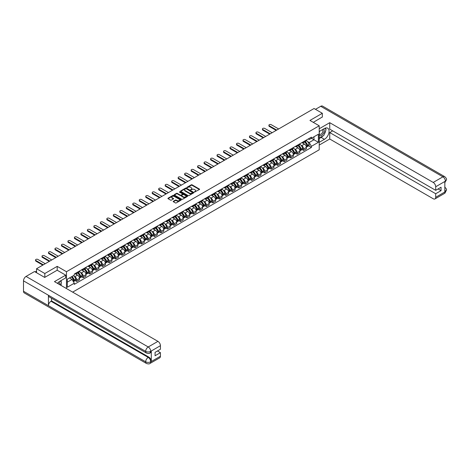<?xml version="1.0" encoding="UTF-8"?>
<svg xmlns="http://www.w3.org/2000/svg" width="470" height="470" viewBox="0 0 470 470"><rect width="100%" height="100%" fill="white"/><g stroke="black" fill="none" stroke-linecap="round" stroke-linejoin="round"><path stroke-width="0.7" d="M194.515 192.042L199.421 189.539A0.576 0.335 0 0 0 199.421 189.069L192.083 184.828A0.576 0.335 0 0 0 191.267 184.828L186.931 187.33L186.931 187.659L188.065 187.336A1.845 1.063 0 0 1 190.673 187.336L191.284 187.689A1.845 1.063 0 0 1 191.825 188.441A1.845 1.063 0 0 1 191.284 189.199L190.726 189.851L191.854 189.528A1.845 1.063 0 0 1 194.468 189.528L195.079 189.88A1.845 1.063 0 0 1 195.62 190.632A1.845 1.063 0 0 1 195.079 191.384L194.515 191.713M173.359 201.266A0.576 0.335 0 0 0 173.359 201.736L175.416 202.928A0.576 0.335 0 0 0 176.232 202.928L181.044 200.15A0.576 0.335 0 0 0 181.044 199.674L173.706 195.438A0.576 0.335 0 0 0 172.889 195.438L168.078 198.217A0.576 0.335 0 0 0 168.078 198.687L170.563 200.126A0.576 0.335 0 0 0 171.38 200.126L173.442 198.933A0.576 0.335 0 0 0 173.442 198.463L172.208 197.753A1.545 0.893 0 0 1 171.756 197.118A1.545 0.893 0 0 1 172.707 196.296A1.545 0.893 0 0 1 174.388 196.489L179.223 199.28A1.545 0.893 0 0 1 179.675 199.909A1.545 0.893 0 0 1 178.723 200.737A1.545 0.893 0 0 1 177.037 200.543L176.232 200.079A0.576 0.335 0 0 0 175.416 200.079L173.359 201.266L173.359 201.736L175.416 200.555L175.416 200.079M66.47 271.713L57.205 266.361L44.82 273.511L36.548 268.734L314.066 108.517L322.332 113.288L309.953 120.438L319.218 125.79L66.47 271.713L66.47 288.557M188.106 195.602A0.576 0.335 0 0 0 188.917 195.602L193.734 192.823A0.576 0.335 0 0 0 193.734 192.353L186.39 188.112A0.576 0.335 0 0 0 185.574 188.112L180.762 190.891A0.576 0.335 0 0 0 180.762 191.361L188.106 195.602M179.517 192.124L187.383 196.489L182.577 199.262A0.576 0.335 0 0 1 181.761 199.262L174.417 195.026L176.479 193.846L176.479 193.364L174.417 194.557A0.576 0.335 0 0 0 174.417 195.026L174.417 194.557M176.479 193.846A0.576 0.335 0 0 1 177.296 193.846L177.296 193.364A0.576 0.335 0 0 0 176.479 193.364M177.296 193.364L180.274 195.085A0.576 0.335 0 0 0 181.085 195.085L182.454 194.292A0.576 0.335 0 0 0 182.454 193.822L179.352 192.036L179.922 191.707L187.389 196.013A0.576 0.335 0 0 1 187.389 196.483L187.389 196.013M72.662 292.129L319.218 149.783L319.218 125.79M44.82 273.511L44.82 277.353M36.548 268.734L36.548 272.718M322.332 117.13L322.332 113.288M303.632 141.623A2.702 1.563 60 0 1 303.074 142.839L305.817 141.253A2.702 1.563 -120 0 0 306.375 140.042M301.029 145.283L301.722 145.682A2.702 1.563 60 0 1 303.632 148.99L306.375 147.41A2.702 1.563 -120 0 0 304.466 144.096L302.504 142.962M306.375 147.41L306.375 148.873L303.632 150.453L302.145 149.595M303.074 142.839A2.702 1.563 60 0 1 301.746 142.715M303.632 148.99L303.632 150.453M297.152 145.365A2.702 1.563 60 0 1 296.594 146.581L299.331 144.995A2.702 1.563 -120 0 0 299.895 143.785M295.665 153.338L297.152 154.195L299.895 152.615L299.895 151.152A2.702 1.563 -120 0 0 297.98 147.839L296.018 146.705M296.594 146.581A2.702 1.563 60 0 1 295.26 146.458M294.549 149.025L295.242 149.425A2.702 1.563 60 0 1 297.152 152.732L297.152 154.195M290.666 149.108A2.702 1.563 60 0 1 290.108 150.324L292.851 148.743A2.702 1.563 -120 0 0 293.409 147.527M289.179 157.08L290.666 157.938L293.409 156.357L293.409 154.894A2.702 1.563 -120 0 0 291.5 151.581L289.538 150.447M290.108 150.324A2.702 1.563 60 0 1 288.78 150.2M288.063 152.768L288.756 153.167A2.702 1.563 60 0 1 290.666 156.475L290.666 157.938M284.186 152.856A2.702 1.563 60 0 1 283.627 154.066L286.371 152.486A2.702 1.563 -120 0 0 286.929 151.27M282.699 160.822L284.186 161.68L286.929 160.1L286.929 158.637A2.702 1.563 -120 0 0 285.014 155.323L283.052 154.189M283.627 154.066A2.702 1.563 60 0 1 282.294 153.943M281.583 156.51L282.276 156.91A2.702 1.563 60 0 1 284.186 160.217L284.186 161.68M277.705 156.598A2.702 1.563 60 0 1 277.141 157.808L279.885 156.228A2.702 1.563 -120 0 0 280.443 155.012M276.213 164.565L277.705 165.428L280.443 163.842L280.443 162.379A2.702 1.563 -120 0 0 278.534 159.066L276.572 157.932M277.141 157.808A2.702 1.563 60 0 1 275.814 157.685M275.097 160.252L275.79 160.652A2.702 1.563 60 0 1 277.705 163.959L277.705 165.428M271.219 160.341A2.702 1.563 60 0 1 270.661 161.551L273.405 159.97A2.702 1.563 -120 0 0 273.963 158.754M269.733 168.307L271.219 169.171L273.963 167.584L273.963 166.121A2.702 1.563 -120 0 0 272.054 162.808L270.086 161.674M270.661 161.551A2.702 1.563 60 0 1 269.328 161.433M268.617 163.995L269.31 164.394A2.702 1.563 60 0 1 271.219 167.702L271.219 169.171M264.739 164.083A2.702 1.563 60 0 1 264.175 165.293L266.919 163.713A2.702 1.563 -120 0 0 267.477 162.497M263.247 172.055L264.739 172.913L267.477 171.327L267.477 169.864A2.702 1.563 -120 0 0 265.568 166.55L263.605 165.422M264.175 165.293A2.702 1.563 60 0 1 262.847 165.176M262.137 167.737L262.824 168.137A2.702 1.563 60 0 1 264.739 171.45L264.739 172.913M258.253 167.825A2.702 1.563 60 0 1 257.695 169.036L260.439 167.455A2.702 1.563 -120 0 0 260.997 166.239M256.767 175.798L258.253 176.655L260.997 175.069L260.997 173.606A2.702 1.563 -120 0 0 259.088 170.299L257.119 169.165M257.695 169.036A2.702 1.563 60 0 1 256.362 168.918M255.651 171.48L256.344 171.879A2.702 1.563 60 0 1 258.253 175.192L258.253 176.655M251.773 171.568A2.702 1.563 60 0 1 251.209 172.784L253.953 171.197A2.702 1.563 -120 0 0 254.517 169.981M250.287 179.54L251.773 180.398L254.517 178.812L254.517 177.349A2.702 1.563 -120 0 0 252.601 174.041L250.639 172.907M251.209 172.784A2.702 1.563 60 0 1 249.881 172.66M249.171 175.222L249.858 175.621A2.702 1.563 60 0 1 251.773 178.935L251.773 180.398M245.287 175.31A2.702 1.563 60 0 1 244.729 176.526L247.473 174.94A2.702 1.563 -120 0 0 248.031 173.73M243.801 183.282L245.287 184.14L248.031 182.554L248.031 181.091A2.702 1.563 -120 0 0 246.121 177.783L244.159 176.65M244.729 176.526A2.702 1.563 60 0 1 243.395 176.403M242.684 178.964L243.378 179.364A2.702 1.563 60 0 1 245.287 182.677L245.287 184.14M238.807 179.052A2.702 1.563 60 0 1 238.243 180.268L240.987 178.682A2.702 1.563 -120 0 0 241.551 177.472M237.321 187.025L238.807 187.883L241.551 186.296L241.551 184.833A2.702 1.563 -120 0 0 239.635 181.526L237.673 180.392M238.243 180.268A2.702 1.563 60 0 1 236.915 180.145M236.204 182.707L236.892 183.106A2.702 1.563 60 0 1 238.807 186.42L238.807 187.883M232.321 182.795A2.702 1.563 60 0 1 231.763 184.011L234.507 182.425A2.702 1.563 -120 0 0 235.065 181.214M230.835 190.767L232.321 191.625L235.065 190.045L235.065 188.576A2.702 1.563 -120 0 0 233.155 185.268L231.193 184.134M231.763 184.011A2.702 1.563 60 0 1 230.429 183.888M229.718 186.449L230.412 186.849A2.702 1.563 60 0 1 232.321 190.162L232.321 191.625M225.841 186.537A2.702 1.563 60 0 1 225.283 187.753L228.02 186.167A2.702 1.563 -120 0 0 228.584 184.957M224.355 194.51L225.841 195.367L228.584 193.787L228.584 192.318A2.702 1.563 -120 0 0 226.669 189.011L224.707 187.877M225.283 187.753A2.702 1.563 60 0 1 223.949 187.63M223.238 190.191L223.926 190.591A2.702 1.563 60 0 1 225.841 193.904L225.841 195.367M219.355 190.28A2.702 1.563 60 0 1 218.797 191.496L221.54 189.909A2.702 1.563 -120 0 0 222.099 188.699M217.868 198.252L219.355 199.11L222.099 197.529L222.099 196.066A2.702 1.563 -120 0 0 220.189 192.753L218.227 191.619M218.797 191.496A2.702 1.563 60 0 1 217.469 191.372M216.752 193.94L217.446 194.339A2.702 1.563 60 0 1 219.355 197.647L219.355 199.11M212.875 194.022A2.702 1.563 60 0 1 212.317 195.238L215.054 193.652A2.702 1.563 -120 0 0 215.618 192.442M211.388 201.994L212.875 202.852L215.618 201.272L215.618 199.809A2.702 1.563 -120 0 0 213.703 196.495L211.741 195.361M212.317 195.238A2.702 1.563 60 0 1 210.983 195.115M210.272 197.682L210.965 198.082A2.702 1.563 60 0 1 212.875 201.389L212.875 202.852M206.389 197.77A2.702 1.563 60 0 1 205.831 198.98L208.574 197.4A2.702 1.563 -120 0 0 209.132 196.184M204.902 205.737L206.389 206.594L209.132 205.014L209.132 203.551A2.702 1.563 -120 0 0 207.223 200.238L205.261 199.104M205.831 198.98A2.702 1.563 60 0 1 204.503 198.857M203.786 201.424L204.479 201.824A2.702 1.563 60 0 1 206.389 205.132L206.389 206.594M199.909 201.513A2.702 1.563 60 0 1 199.351 202.723L202.094 201.142A2.702 1.563 -120 0 0 202.652 199.926M198.422 209.479L199.909 210.337L202.652 208.756L202.652 207.293A2.702 1.563 -120 0 0 200.737 203.98L198.775 202.846M199.351 202.723A2.702 1.563 60 0 1 198.017 202.599M197.306 205.167L197.999 205.566A2.702 1.563 60 0 1 199.909 208.874L199.909 210.337M193.423 205.255A2.702 1.563 60 0 1 192.864 206.465L195.608 204.885A2.702 1.563 -120 0 0 196.166 203.669M191.936 213.221L193.423 214.085L196.166 212.499L196.166 211.036A2.702 1.563 -120 0 0 194.257 207.722L192.295 206.589M192.864 206.465A2.702 1.563 60 0 1 191.537 206.342M190.82 208.909L191.513 209.309A2.702 1.563 60 0 1 193.423 212.616L193.423 214.085M186.942 208.997A2.702 1.563 60 0 1 186.384 210.208L189.128 208.627A2.702 1.563 -120 0 0 189.686 207.411M185.456 216.964L186.942 217.827L189.686 216.241L189.686 214.778A2.702 1.563 -120 0 0 187.777 211.465L185.809 210.331M186.384 210.208A2.702 1.563 60 0 1 185.051 210.09M184.34 212.651L185.033 213.051A2.702 1.563 60 0 1 186.942 216.364L186.942 217.827M180.462 212.74A2.702 1.563 60 0 1 179.898 213.95L182.642 212.37A2.702 1.563 -120 0 0 183.2 211.153M178.97 220.712L180.462 221.57L183.2 219.984L183.2 218.521A2.702 1.563 -120 0 0 181.291 215.207L179.329 214.079M179.898 213.95A2.702 1.563 60 0 1 178.571 213.832M177.854 216.394L178.547 216.793A2.702 1.563 60 0 1 180.462 220.107L180.462 221.57M173.976 216.482A2.702 1.563 60 0 1 173.418 217.692L176.162 216.112A2.702 1.563 -120 0 0 176.72 214.896M172.49 224.454L173.976 225.312L176.72 223.726L176.72 222.263A2.702 1.563 -120 0 0 174.811 218.955L172.843 217.822M173.418 217.692A2.702 1.563 60 0 1 172.085 217.575M171.374 220.136L172.067 220.536A2.702 1.563 60 0 1 173.976 223.849L173.976 225.312M167.496 220.224A2.702 1.563 60 0 1 166.932 221.441L169.676 219.854A2.702 1.563 -120 0 0 170.234 218.638M166.004 228.197L167.496 229.055L170.234 227.468L170.234 226.005A2.702 1.563 -120 0 0 168.325 222.698L166.362 221.564M166.932 221.441A2.702 1.563 60 0 1 165.605 221.317M164.894 223.879L165.581 224.278A2.702 1.563 60 0 1 167.496 227.592L167.496 229.055M161.01 223.967A2.702 1.563 60 0 1 160.452 225.183L163.196 223.597A2.702 1.563 -120 0 0 163.754 222.386M159.524 231.939L161.01 232.797L163.754 231.211L163.754 229.748A2.702 1.563 -120 0 0 161.845 226.44L159.876 225.306M160.452 225.183A2.702 1.563 60 0 1 159.118 225.059M158.408 227.621L159.101 228.02A2.702 1.563 60 0 1 161.01 231.334L161.01 232.797M154.53 227.709A2.702 1.563 60 0 1 153.966 228.925L156.71 227.339A2.702 1.563 -120 0 0 157.274 226.129M153.044 235.682L154.53 236.539L157.274 234.953L157.274 233.49A2.702 1.563 -120 0 0 155.358 230.183L153.396 229.049M153.966 228.925A2.702 1.563 60 0 1 152.638 228.802M151.928 231.363L152.615 231.763A2.702 1.563 60 0 1 154.53 235.076L154.53 236.539M148.044 231.452A2.702 1.563 60 0 1 147.486 232.668L150.23 231.081A2.702 1.563 -120 0 0 150.788 229.871M146.558 239.424L148.044 240.282L150.788 238.701L150.788 237.233A2.702 1.563 -120 0 0 148.878 233.925L146.916 232.791M147.486 232.668A2.702 1.563 60 0 1 146.152 232.544M145.442 235.106L146.135 235.505A2.702 1.563 60 0 1 148.044 238.819L148.044 240.282M141.564 235.194A2.702 1.563 60 0 1 141 236.41L143.744 234.824A2.702 1.563 -120 0 0 144.308 233.613M140.078 243.166L141.564 244.024L144.308 242.444L144.308 240.981A2.702 1.563 -120 0 0 142.392 237.667L140.43 236.533M141 236.41A2.702 1.563 60 0 1 139.672 236.287M138.961 238.854L139.649 239.248A2.702 1.563 60 0 1 141.564 242.561L141.564 244.024M135.078 238.936A2.702 1.563 60 0 1 134.52 240.152L137.263 238.566A2.702 1.563 -120 0 0 137.822 237.356M133.592 246.909L135.078 247.766L137.822 246.186L137.822 244.723A2.702 1.563 -120 0 0 135.912 241.41L133.95 240.276M134.52 240.152A2.702 1.563 60 0 1 133.186 240.029M132.475 242.596L133.169 242.996A2.702 1.563 60 0 1 135.078 246.304L135.078 247.766M128.598 242.679A2.702 1.563 60 0 1 128.04 243.895L130.778 242.309A2.702 1.563 -120 0 0 131.341 241.098M127.112 250.651L128.598 251.509L131.341 249.928L131.341 248.466A2.702 1.563 -120 0 0 129.426 245.152L127.464 244.018M128.04 243.895A2.702 1.563 60 0 1 126.706 243.771M125.995 246.339L126.683 246.738A2.702 1.563 60 0 1 128.598 250.046L128.598 251.509M122.112 246.427A2.702 1.563 60 0 1 121.554 247.637L124.297 246.057A2.702 1.563 -120 0 0 124.856 244.841M120.626 254.393L122.112 255.251L124.856 253.671L124.856 252.208A2.702 1.563 -120 0 0 122.946 248.894L120.984 247.761M121.554 247.637A2.702 1.563 60 0 1 120.226 247.514M119.509 250.081L120.203 250.481A2.702 1.563 60 0 1 122.112 253.788L122.112 255.251M115.632 250.169A2.702 1.563 60 0 1 115.074 251.38L117.811 249.799A2.702 1.563 -120 0 0 118.375 248.583M114.145 258.136L115.632 258.993L118.375 257.413L118.375 255.95A2.702 1.563 -120 0 0 116.46 252.637L114.498 251.503M115.074 251.38A2.702 1.563 60 0 1 113.74 251.256M113.029 253.824L113.722 254.223A2.702 1.563 60 0 1 115.632 257.531L115.632 258.993M109.146 253.912A2.702 1.563 60 0 1 108.588 255.122L111.331 253.542A2.702 1.563 -120 0 0 111.889 252.325M107.659 261.878L109.146 262.742L111.889 261.156L111.889 259.693A2.702 1.563 -120 0 0 109.98 256.379L108.018 255.245M108.588 255.122A2.702 1.563 60 0 1 107.26 255.004M106.543 257.566L107.236 257.965A2.702 1.563 60 0 1 109.146 261.273L109.146 262.742M102.666 257.654A2.702 1.563 60 0 1 102.108 258.864L104.851 257.284A2.702 1.563 -120 0 0 105.409 256.068M101.179 265.62L102.666 266.484L105.409 264.898L105.409 263.435A2.702 1.563 -120 0 0 103.494 260.122L101.532 258.993M102.108 258.864A2.702 1.563 60 0 1 100.774 258.747M100.063 261.308L100.756 261.708A2.702 1.563 60 0 1 102.666 265.021L102.666 266.484M96.186 261.396A2.702 1.563 60 0 1 95.621 262.607L98.365 261.026A2.702 1.563 -120 0 0 98.923 259.81M94.693 269.369L96.186 270.226L98.923 268.64L98.923 267.177A2.702 1.563 -120 0 0 97.014 263.87L95.052 262.736M95.621 262.607A2.702 1.563 60 0 1 94.294 262.489M93.577 265.051L94.27 265.45A2.702 1.563 60 0 1 96.186 268.764L96.186 270.226M89.7 265.139A2.702 1.563 60 0 1 89.141 266.355L91.885 264.769A2.702 1.563 -120 0 0 92.443 263.553M88.213 273.111L89.7 273.969L92.443 272.383L92.443 270.92A2.702 1.563 -120 0 0 90.534 267.612L88.566 266.478M89.141 266.355A2.702 1.563 60 0 1 87.808 266.232M87.097 268.793L87.79 269.192A2.702 1.563 60 0 1 89.7 272.506L89.7 273.969M83.219 268.881A2.702 1.563 60 0 1 82.655 270.097L85.399 268.511A2.702 1.563 -120 0 0 85.957 267.295M81.727 276.853L83.219 277.711L85.957 276.125L85.957 274.662A2.702 1.563 -120 0 0 84.048 271.355L82.085 270.221M82.655 270.097A2.702 1.563 60 0 1 81.328 269.974M80.617 272.535L81.304 272.935A2.702 1.563 60 0 1 83.219 276.248L83.219 277.711M76.733 272.624A2.702 1.563 60 0 1 76.175 273.84L78.919 272.253A2.702 1.563 -120 0 0 79.477 271.043M75.247 280.596L76.733 281.454L79.477 279.867L79.477 278.404A2.702 1.563 -120 0 0 77.568 275.097L75.6 273.963M76.175 273.84A2.702 1.563 60 0 1 74.842 273.716M74.131 276.278L74.824 276.677A2.702 1.563 60 0 1 76.733 279.991L76.733 281.454M308.226 138.973L309.201 139.537L318.384 134.232L313.984 136.776L313.984 139.755L309.201 142.51L307.515 141.535M67.298 282.17L72.08 279.415L74.284 283.228L67.298 287.258L67.298 279.198L74.284 275.167L74.284 274.039L311.404 137.14L311.404 138.268L318.384 142.298L311.404 146.329L309.201 142.51M318.384 134.232L318.384 142.298M74.284 283.228L74.284 284.356L311.404 147.457L311.404 146.329M57.205 266.361L57.205 270.25M72.08 279.415L69.501 277.929M308.631 145.853L311.404 147.457M194.68 192.095L195.079 191.866A1.845 1.063 0 0 0 195.62 191.114L195.62 190.632M191.825 188.441L191.825 188.922A1.845 1.063 0 0 1 191.284 189.674L190.885 189.909M199.421 189.069L199.421 189.539L192.083 185.309A0.576 0.335 0 0 0 191.267 185.309L187.089 187.718M193.734 192.353L193.734 192.823L186.39 188.593A0.576 0.335 0 0 0 185.574 188.593L180.768 191.366M192.712 192.753L186.267 188.699L185.104 189.046A1.845 1.063 0 0 0 184.563 189.798A1.845 1.063 0 0 0 185.104 190.55L189.51 193.094A1.845 1.063 0 0 0 192.118 193.094L192.712 192.753L192.712 193.235L192.712 192.9M184.563 189.798L184.563 190.274A1.845 1.063 0 0 0 185.104 191.032L185.104 190.55M192.712 193.235L192.118 193.575A1.845 1.063 0 0 1 189.51 193.575L185.104 191.032M177.296 193.846L180.274 195.561A0.576 0.335 0 0 0 181.085 195.561L182.454 194.774A0.576 0.335 0 0 0 182.624 194.539L182.624 194.057M183.359 196.865A1.545 0.893 0 0 0 185.045 197.059A1.545 0.893 0 0 0 185.997 196.237A1.545 0.893 0 0 0 185.544 195.608L183.841 194.627A0.576 0.335 0 0 0 183.024 194.627L181.661 195.414A0.576 0.335 0 0 0 181.661 195.884L183.359 196.865L183.359 197.347A1.545 0.893 0 0 0 185.045 197.541A1.545 0.893 0 0 0 185.997 196.719L185.997 196.237M181.491 195.649L181.491 196.131A0.576 0.335 0 0 0 181.661 196.366L181.661 195.884M183.359 197.347L181.661 196.366M179.675 199.909L179.675 200.39A1.545 0.893 0 0 1 178.723 201.213A1.545 0.893 0 0 1 177.037 201.019L176.232 200.555A0.576 0.335 0 0 0 175.416 200.555M171.756 197.118L171.756 197.6A1.545 0.893 0 0 0 172.208 198.228L172.208 197.753M173.442 198.463L173.442 198.933L172.208 198.228M181.044 199.674L181.044 200.15L173.706 195.92A0.576 0.335 0 0 0 172.889 195.92L168.084 198.692L168.078 198.217M304.654 141.928A3.701 2.139 60 0 1 304.672 141.934A3.701 2.139 60 0 1 307.11 145.259L307.133 145.336A0.723 0.417 60 0 1 307.016 145.9A0.723 0.417 60 0 1 306.998 145.912M278.639 128.968L271.219 124.685A1.351 0.781 -0 0 0 269.745 124.515A1.351 0.781 -0 0 0 268.911 125.237A1.351 0.781 -0 0 0 269.31 125.79L269.31 126.412A1.351 0.781 180 0 1 268.911 125.86L268.911 125.237M304.49 142.022A4.465 2.579 60 0 1 306.945 145.706L306.969 145.782A1.486 0.858 60 0 1 306.734 146.946L306.364 147.157M306.986 146.617A1.486 0.858 -120 0 0 307.398 146.564A1.486 0.858 -120 0 0 307.633 145.4L307.609 145.318A4.465 2.579 -120 0 0 305.159 141.635M306.322 140.518A4.465 2.579 60 0 1 309.131 144.443L309.148 144.519A1.486 0.858 60 0 1 308.913 145.688L307.398 146.564M276.184 130.384L269.31 126.412M302.968 142.892A4.465 2.579 60 0 1 303.902 143.773M276.724 130.073L269.31 125.79M306.076 143.779L306.646 144.108M322.961 135.936A6.609 3.819 120 0 1 321.127 137.428L324.412 139.32A6.609 3.819 120 0 0 328.73 133.498A6.609 3.819 120 0 0 327.719 128.198A6.609 3.819 120 0 0 324.412 128.527L319.218 131.524M324.412 139.32L319.218 142.322M319.218 145.077L329.734 139.008L329.734 132.558L435.702 193.734L435.702 197.312L445.466 191.625L444.843 191.913L444.843 181.596L445.407 181.15L435.702 186.755A3.525 2.039 -120 0 0 433.211 182.436L442.91 176.832L320.734 106.296L315.476 109.328M332.684 130.854L329.734 132.558M438.111 188.94L441.06 190.644L441.06 187.236L435.702 190.332L329.734 129.15L329.734 122.694L433.211 182.436M319.218 128.762L329.734 122.694M329.734 139.008L433.211 198.751A3.525 2.039 -120 0 0 434.973 198.928A3.525 2.039 -120 0 0 435.702 197.312M320.734 106.296A3.613 2.086 -60 0 1 322.543 106.114L444.72 176.655A3.613 2.086 -60 0 0 442.91 176.832A3.525 2.039 60 0 1 445.407 181.15M435.702 190.332L435.702 186.755M441.06 190.644L435.702 193.734M322.332 116.983L313.273 122.359M324.277 134.209A6.609 3.819 120 0 0 325.698 130.537M325.804 129.356A6.609 3.819 120 0 0 325.639 128.005M321.127 137.428L319.218 138.532M444.843 189.445L445.407 191.59M444.72 187.089C446.136 188.364 446.729 189.387 446.5 190.15L445.472 191.619M444.72 176.655C446.136 177.918 446.729 178.947 446.5 179.74L445.466 181.191M146.423 353.023A3.613 2.086 -60 0 1 145.677 351.39C147.339 352.189 149.002 352.183 150.659 351.372L149.995 353.017C149.407 353.616 148.215 353.622 146.423 353.023L49.186 296.881A3.613 2.086 -60 0 1 48.434 295.248L23.5 280.854A3.613 2.086 -60 0 1 26.056 276.425L34.51 271.543L44.691 277.423L57.164 270.226L65.683 275.144L65.683 277.905L59.778 281.307A6.609 3.819 120 0 0 57.463 283.357M65.683 275.144L54.461 281.624L157.938 341.361A3.525 2.039 60 0 1 160.429 345.679L160.429 349.257L155.071 352.353L155.071 355.761L160.429 352.664L160.429 356.237A3.525 2.039 60 0 1 159.7 357.852L149.995 363.457A3.525 2.039 -120 0 0 150.723 361.841L160.429 356.237M61.006 285.402L62.398 286.207M61.153 285.313L61.153 283.099M61.153 282.112L61.153 280.519M149.995 363.457C149.431 364.05 148.244 364.056 146.423 363.457L24.246 292.922A3.613 2.086 -60 0 1 23.5 291.265L48.434 305.664A3.613 2.086 -60 0 1 50.989 301.258L148.232 357.4L148.796 357.077A3.525 2.039 60 0 1 151.287 361.395L151.287 351.078A3.525 2.039 60 0 1 150.559 352.694L149.995 353.017M23.5 280.854L23.5 291.265M26.056 276.425L148.232 346.966A3.613 2.086 -60 0 0 145.677 351.39L48.434 295.248L48.434 305.664L145.677 361.806C147.333 362.605 148.996 362.605 150.664 361.806L150.723 361.841M160.429 352.664L157.479 350.961M51.553 298.244L51.553 300.935L148.796 357.077M51.553 300.935L50.989 301.258M319.218 135.196A3.819 2.203 120 0 0 322.255 134.867A3.819 2.203 120 0 0 324.247 130.707A3.819 2.203 120 0 0 323.554 129.021M319.535 131.341A3.819 2.203 120 0 0 319.218 132.029M319.218 133.304A2.614 1.51 120 0 0 319.747 134.25A2.614 1.51 120 0 0 321.762 133.55A2.614 1.51 120 0 0 322.902 130.918A2.614 1.51 120 0 0 322.361 129.72A2.614 1.51 120 0 0 322.349 129.714M319.753 131.212A2.614 1.51 120 0 0 319.218 132.781M325.011 128.222L326.033 129.679L323.789 135.46L319.3 138.051M59.484 284.52A3.819 2.203 120 0 0 59.614 283.492A3.819 2.203 120 0 0 58.979 281.853M58.268 283.821A2.614 1.51 120 0 0 58.268 283.698A2.614 1.51 120 0 0 57.998 282.746M60.354 280.978L61.4 282.464L60.395 285.049M298.174 145.671A3.701 2.139 60 0 1 298.192 145.682A3.701 2.139 60 0 1 300.624 149.002L300.647 149.078A0.723 0.417 60 0 1 300.536 149.642A0.723 0.417 60 0 1 300.518 149.654M272.154 132.71L264.739 128.428A1.351 0.781 -0 0 0 263.265 128.257A1.351 0.781 -0 0 0 262.43 128.98A1.351 0.781 -0 0 0 262.824 129.532L262.824 130.155A1.351 0.781 180 0 1 262.43 129.602L262.43 128.98M298.009 145.765A4.465 2.579 60 0 1 300.465 149.448L300.489 149.525A1.486 0.858 60 0 1 300.254 150.688L299.884 150.905M300.506 150.359A1.486 0.858 -120 0 0 300.918 150.306A1.486 0.858 -120 0 0 301.153 149.143L301.129 149.066A4.465 2.579 -120 0 0 298.673 145.377M299.837 144.261A4.465 2.579 60 0 1 302.645 148.185L302.668 148.267A1.486 0.858 60 0 1 302.433 149.431L300.918 150.306M269.704 134.126L262.824 130.155M296.488 146.634A4.465 2.579 60 0 1 297.416 147.515M270.244 133.815L262.824 129.532M299.59 147.521L300.16 147.85M291.688 149.413A3.701 2.139 60 0 1 291.705 149.425A3.701 2.139 60 0 1 294.144 152.744L294.167 152.821A0.723 0.417 60 0 1 294.05 153.385A0.723 0.417 60 0 1 294.038 153.396M265.673 136.453L258.253 132.17A1.351 0.781 -0 0 0 256.779 132.005A1.351 0.781 -0 0 0 255.944 132.722A1.351 0.781 -0 0 0 256.344 133.274L256.344 133.897A1.351 0.781 180 0 1 255.944 133.345L255.944 132.722M291.529 149.507A4.465 2.579 60 0 1 293.979 153.191L294.003 153.267A1.486 0.858 60 0 1 293.768 154.43L293.397 154.648M294.02 154.101A1.486 0.858 -120 0 0 294.432 154.048A1.486 0.858 -120 0 0 294.666 152.885L294.649 152.809A4.465 2.579 -120 0 0 292.193 149.119M293.356 148.003A4.465 2.579 60 0 1 296.165 151.933L296.182 152.01A1.486 0.858 60 0 1 295.953 153.173L294.432 154.048M263.218 137.869L256.344 133.897M290.002 150.377A4.465 2.579 60 0 1 290.936 151.258M263.758 137.557L256.344 133.274M293.11 151.264L293.68 151.593M285.208 153.155A3.701 2.139 60 0 1 285.225 153.167A3.701 2.139 60 0 1 287.663 156.487L287.681 156.563A0.723 0.417 60 0 1 287.57 157.127A0.723 0.417 60 0 1 287.552 157.139M259.187 140.195L251.773 135.912A1.351 0.781 -0 0 0 250.299 135.748A1.351 0.781 -0 0 0 249.464 136.465A1.351 0.781 -0 0 0 249.858 137.017L249.858 137.639A1.351 0.781 180 0 1 249.464 137.087L249.464 136.465M285.043 153.249A4.465 2.579 60 0 1 287.499 156.933L287.522 157.009A1.486 0.858 60 0 1 287.288 158.173L286.917 158.39M287.54 157.85A1.486 0.858 -120 0 0 287.951 157.791A1.486 0.858 -120 0 0 288.186 156.628L288.163 156.551A4.465 2.579 -120 0 0 285.707 152.862M286.87 151.745A4.465 2.579 60 0 1 289.679 155.676L289.702 155.752A1.486 0.858 60 0 1 289.467 156.915L287.951 157.791M256.738 141.611L249.858 137.639M283.522 154.119A4.465 2.579 60 0 1 284.456 155M257.278 141.3L249.858 137.017M286.624 155.006L287.193 155.335M278.722 156.898A3.701 2.139 60 0 1 278.739 156.91A3.701 2.139 60 0 1 281.178 160.229L281.201 160.305A0.723 0.417 60 0 1 281.084 160.875A0.723 0.417 60 0 1 281.072 160.881M252.707 143.938L245.287 139.655A1.351 0.781 -0 0 0 243.812 139.49A1.351 0.781 -0 0 0 242.978 140.207A1.351 0.781 -0 0 0 243.378 140.759L243.378 141.388A1.351 0.781 180 0 1 242.978 140.835L242.978 140.207M278.563 156.992A4.465 2.579 60 0 1 281.013 160.675L281.037 160.752A1.486 0.858 60 0 1 280.801 161.921L280.431 162.132M281.054 161.592A1.486 0.858 -120 0 0 281.465 161.533A1.486 0.858 -120 0 0 281.7 160.37L281.683 160.293A4.465 2.579 -120 0 0 279.227 156.604M280.39 155.488A4.465 2.579 60 0 1 283.199 159.418L283.222 159.495A1.486 0.858 60 0 1 282.987 160.658L281.465 161.533M250.251 145.353L243.378 141.388M277.036 157.861A4.465 2.579 60 0 1 277.97 158.743M250.792 145.042L243.378 140.759M280.144 158.748L280.713 159.077M272.242 160.64A3.701 2.139 60 0 1 272.259 160.652A3.701 2.139 60 0 1 274.697 163.971L274.715 164.048A0.723 0.417 60 0 1 274.603 164.618A0.723 0.417 60 0 1 274.586 164.623M246.221 147.68L238.807 143.403A1.351 0.781 -0 0 0 237.332 143.233A1.351 0.781 -0 0 0 236.498 143.949A1.351 0.781 -0 0 0 236.892 144.502L236.892 145.13A1.351 0.781 180 0 1 236.498 144.578L236.498 143.949M272.077 160.734A4.465 2.579 60 0 1 274.533 164.418L274.556 164.494A1.486 0.858 60 0 1 274.321 165.663L273.951 165.875M274.574 165.334A1.486 0.858 -120 0 0 274.985 165.275A1.486 0.858 -120 0 0 275.22 164.112L275.197 164.036A4.465 2.579 -120 0 0 272.741 160.352M273.904 159.23A4.465 2.579 60 0 1 276.713 163.161L276.736 163.237A1.486 0.858 60 0 1 276.501 164.4L274.985 165.275M243.771 149.096L236.892 145.13M270.555 161.604A4.465 2.579 60 0 1 271.49 162.485M244.312 148.784L236.892 144.502M273.658 162.491L274.227 162.82M265.756 164.383A3.701 2.139 60 0 1 265.773 164.394A3.701 2.139 60 0 1 268.211 167.714L268.235 167.79A0.723 0.417 60 0 1 268.117 168.36A0.723 0.417 60 0 1 268.106 168.366M239.741 151.428L232.321 147.145A1.351 0.781 -0 0 0 230.852 146.975A1.351 0.781 -0 0 0 230.018 147.698A1.351 0.781 -0 0 0 230.412 148.244L230.412 148.873A1.351 0.781 180 0 1 230.018 148.32L230.018 147.698M265.597 164.476A4.465 2.579 60 0 1 268.047 168.16L268.07 168.237A1.486 0.858 60 0 1 267.835 169.406L267.471 169.617M268.094 169.077A1.486 0.858 -120 0 0 268.499 169.018A1.486 0.858 -120 0 0 268.734 167.855L268.717 167.778A4.465 2.579 -120 0 0 266.261 164.095M267.424 162.972A4.465 2.579 60 0 1 270.232 166.903L270.256 166.979A1.486 0.858 60 0 1 270.021 168.143L268.499 169.018M237.291 152.844L230.412 148.873M264.07 165.346A4.465 2.579 60 0 1 265.004 166.227M237.826 152.527L230.412 148.244M267.177 166.233L267.747 166.562M259.276 168.125A3.701 2.139 60 0 1 259.293 168.137A3.701 2.139 60 0 1 261.731 171.462L261.749 171.538A0.723 0.417 60 0 1 261.637 172.102A0.723 0.417 60 0 1 261.62 172.108M233.255 155.171L225.841 150.888A1.351 0.781 -0 0 0 224.366 150.717A1.351 0.781 -0 0 0 223.532 151.44A1.351 0.781 -0 0 0 223.926 151.992L223.926 152.615A1.351 0.781 180 0 1 223.532 152.063L223.532 151.44M259.111 168.219A4.465 2.579 60 0 1 261.567 171.903L261.59 171.979A1.486 0.858 60 0 1 261.355 173.148L260.985 173.359M261.608 172.819A1.486 0.858 -120 0 0 262.019 172.76A1.486 0.858 -120 0 0 262.254 171.597L262.231 171.521A4.465 2.579 -120 0 0 259.775 167.837M260.938 166.715A4.465 2.579 60 0 1 263.746 170.645L263.77 170.722A1.486 0.858 60 0 1 263.535 171.885L262.019 172.76M230.805 156.586L223.926 152.615M257.589 169.088A4.465 2.579 60 0 1 258.524 169.97M231.346 156.275L223.926 151.992M260.691 169.976L261.261 170.304M252.79 171.867A3.701 2.139 60 0 1 252.813 171.879A3.701 2.139 60 0 1 255.245 175.204L255.269 175.281A0.723 0.417 60 0 1 255.157 175.845A0.723 0.417 60 0 1 255.139 175.851M226.775 158.913L219.355 154.63A1.351 0.781 -0 0 0 217.886 154.46A1.351 0.781 -0 0 0 217.052 155.182A1.351 0.781 -0 0 0 217.446 155.734L217.446 156.357A1.351 0.781 180 0 1 217.052 155.805L217.052 155.182M252.631 171.961A4.465 2.579 60 0 1 255.087 175.645L255.104 175.721A1.486 0.858 60 0 1 254.869 176.89L254.505 177.102M255.128 176.561A1.486 0.858 -120 0 0 255.539 176.503A1.486 0.858 -120 0 0 255.768 175.339L255.751 175.263A4.465 2.579 -120 0 0 253.295 171.579M254.458 170.457A4.465 2.579 60 0 1 257.266 174.388L257.29 174.464A1.486 0.858 60 0 1 257.055 175.627L255.539 176.503M224.325 160.329L217.446 156.357M251.103 172.831A4.465 2.579 60 0 1 252.038 173.712M224.866 160.017L217.446 155.734M254.211 173.718L254.781 174.047M246.309 175.61A3.701 2.139 60 0 1 246.327 175.621A3.701 2.139 60 0 1 248.765 178.947L248.783 179.023A0.723 0.417 60 0 1 248.671 179.587A0.723 0.417 60 0 1 248.654 179.593M220.289 162.655L212.875 158.372A1.351 0.781 -0 0 0 211.4 158.202A1.351 0.781 -0 0 0 210.566 158.925A1.351 0.781 -0 0 0 210.965 159.477L210.965 160.1A1.351 0.781 180 0 1 210.566 159.547L210.566 158.925M246.145 175.704A4.465 2.579 60 0 1 248.601 179.393L248.624 179.47A1.486 0.858 60 0 1 248.389 180.633L248.019 180.844M248.642 180.304A1.486 0.858 -120 0 0 249.053 180.251A1.486 0.858 -120 0 0 249.288 179.082L249.264 179.005A4.465 2.579 -120 0 0 246.809 175.322M247.978 174.2A4.465 2.579 60 0 1 250.78 178.13L250.804 178.206A1.486 0.858 60 0 1 250.569 179.376L249.053 180.251M217.839 164.071L210.965 160.1M244.623 176.573A4.465 2.579 60 0 1 245.557 177.454M218.38 163.76L210.965 159.477M247.725 177.46L248.295 177.789M239.823 179.352A3.701 2.139 60 0 1 239.847 179.364A3.701 2.139 60 0 1 242.279 182.689L242.303 182.765A0.723 0.417 60 0 1 242.191 183.329A0.723 0.417 60 0 1 242.173 183.335M213.809 166.398L206.389 162.115A1.351 0.781 -0 0 0 204.92 161.944A1.351 0.781 -0 0 0 204.086 162.667A1.351 0.781 -0 0 0 204.479 163.219L204.479 163.842A1.351 0.781 180 0 1 204.086 163.29L204.086 162.667M239.665 179.446A4.465 2.579 60 0 1 242.121 183.136L242.138 183.212A1.486 0.858 60 0 1 241.903 184.375L241.539 184.587M242.162 184.046A1.486 0.858 -120 0 0 242.573 183.993A1.486 0.858 -120 0 0 242.808 182.824L242.784 182.748A4.465 2.579 -120 0 0 240.329 179.064M241.492 177.942A4.465 2.579 60 0 1 244.3 181.872L244.324 181.949A1.486 0.858 60 0 1 244.089 183.118L242.573 183.993M211.359 167.814L204.479 163.842M238.143 180.321A4.465 2.579 60 0 1 239.071 181.197M211.9 167.502L204.479 163.219M241.245 181.203L241.815 181.532M233.343 183.094A3.701 2.139 60 0 1 233.361 183.106A3.701 2.139 60 0 1 235.799 186.431L235.822 186.508A0.723 0.417 60 0 1 235.705 187.072A0.723 0.417 60 0 1 235.687 187.084M207.329 170.14L199.909 165.857A1.351 0.781 -0 0 0 198.434 165.687A1.351 0.781 -0 0 0 197.6 166.409A1.351 0.781 -0 0 0 197.999 166.962L197.999 167.584A1.351 0.781 180 0 1 197.6 167.032L197.6 166.409M233.179 183.188A4.465 2.579 60 0 1 235.635 186.878L235.658 186.954A1.486 0.858 60 0 1 235.423 188.118L235.053 188.329M235.676 187.788A1.486 0.858 -120 0 0 236.087 187.736A1.486 0.858 -120 0 0 236.322 186.567L236.298 186.49A4.465 2.579 -120 0 0 233.849 182.807M235.012 181.684A4.465 2.579 60 0 1 237.82 185.615L237.838 185.691A1.486 0.858 60 0 1 237.603 186.86L236.087 187.736M204.873 171.556L197.999 167.584M231.657 184.064A4.465 2.579 60 0 1 232.591 184.939M205.413 171.245L197.999 166.962M234.759 184.951L235.329 185.274M226.857 186.843A3.701 2.139 60 0 1 226.881 186.849A3.701 2.139 60 0 1 229.313 190.174L229.337 190.25A0.723 0.417 60 0 1 229.225 190.814A0.723 0.417 60 0 1 229.207 190.826M200.843 173.882L193.423 169.6A1.351 0.781 -0 0 0 191.954 169.429A1.351 0.781 -0 0 0 191.12 170.152A1.351 0.781 -0 0 0 191.513 170.704L191.513 171.327A1.351 0.781 180 0 1 191.12 170.775L191.12 170.152M226.699 186.931A4.465 2.579 60 0 1 229.154 190.62L229.172 190.697A1.486 0.858 60 0 1 228.943 191.86L228.573 192.071M229.196 191.531A1.486 0.858 -120 0 0 229.607 191.478A1.486 0.858 -120 0 0 229.842 190.309L229.818 190.233A4.465 2.579 -120 0 0 227.363 186.549M228.526 185.433A4.465 2.579 60 0 1 231.334 189.357L231.358 189.434A1.486 0.858 60 0 1 231.123 190.603L229.607 191.478M198.393 175.298L191.513 171.327M225.177 187.806A4.465 2.579 60 0 1 226.105 188.687M198.933 174.987L191.513 170.704M228.279 188.693L228.849 189.022M220.377 190.585A3.701 2.139 60 0 1 220.395 190.591A3.701 2.139 60 0 1 222.833 193.916L222.856 193.993A0.723 0.417 60 0 1 222.739 194.557A0.723 0.417 60 0 1 222.721 194.568M194.363 177.625L186.942 173.342A1.351 0.781 -0 0 0 185.468 173.172A1.351 0.781 -0 0 0 184.634 173.894A1.351 0.781 -0 0 0 185.033 174.446L185.033 175.069A1.351 0.781 180 0 1 184.634 174.517L184.634 173.894M220.213 190.679A4.465 2.579 60 0 1 222.668 194.363L222.692 194.439A1.486 0.858 60 0 1 222.457 195.602L222.087 195.814M222.709 195.273A1.486 0.858 -120 0 0 223.121 195.22A1.486 0.858 -120 0 0 223.356 194.057L223.332 193.975A4.465 2.579 -120 0 0 220.882 190.291M222.046 189.175A4.465 2.579 60 0 1 224.854 193.1L224.871 193.176A1.486 0.858 60 0 1 224.637 194.345L223.121 195.22M191.907 179.041L185.033 175.069M218.691 191.549A4.465 2.579 60 0 1 219.625 192.43M192.447 178.729L185.033 174.446M221.799 192.436L222.363 192.765M213.897 194.327A3.701 2.139 60 0 1 213.915 194.339A3.701 2.139 60 0 1 216.347 197.659L216.37 197.735A0.723 0.417 60 0 1 216.259 198.299A0.723 0.417 60 0 1 216.241 198.311M187.877 181.367L180.462 177.084A1.351 0.781 -0 0 0 178.988 176.914A1.351 0.781 -0 0 0 178.154 177.637A1.351 0.781 -0 0 0 178.547 178.189L178.547 178.812A1.351 0.781 180 0 1 178.154 178.259L178.154 177.637M213.733 194.421A4.465 2.579 60 0 1 216.188 198.105L216.212 198.181A1.486 0.858 60 0 1 215.977 199.345L215.607 199.562M216.229 199.016A1.486 0.858 -120 0 0 216.641 198.963A1.486 0.858 -120 0 0 216.876 197.8L216.852 197.723A4.465 2.579 -120 0 0 214.396 194.034M215.56 192.917A4.465 2.579 60 0 1 218.368 196.848L218.391 196.924A1.486 0.858 60 0 1 218.156 198.087L216.641 198.963M185.427 182.783L178.547 178.812M212.211 195.291A4.465 2.579 60 0 1 213.139 196.172M185.967 182.472L178.547 178.189M215.313 196.178L215.883 196.507M207.411 198.07A3.701 2.139 60 0 1 207.429 198.082A3.701 2.139 60 0 1 209.867 201.401L209.89 201.477A0.723 0.417 60 0 1 209.773 202.041A0.723 0.417 60 0 1 209.761 202.053M181.397 185.109L173.976 180.827A1.351 0.781 -0 0 0 172.502 180.662A1.351 0.781 -0 0 0 171.667 181.379A1.351 0.781 -0 0 0 172.067 181.931L172.067 182.554A1.351 0.781 180 0 1 171.667 182.002L171.667 181.379M207.252 198.164A4.465 2.579 60 0 1 209.702 201.847L209.726 201.924A1.486 0.858 60 0 1 209.491 203.087L209.121 203.304M209.743 202.764A1.486 0.858 -120 0 0 210.155 202.705A1.486 0.858 -120 0 0 210.39 201.542L210.366 201.466A4.465 2.579 -120 0 0 207.916 197.776M209.079 196.66A4.465 2.579 60 0 1 211.888 200.59L211.905 200.667A1.486 0.858 60 0 1 211.67 201.83L210.155 202.705M178.941 186.525L172.067 182.554M205.725 199.033A4.465 2.579 60 0 1 206.659 199.915M179.481 186.214L172.067 181.931M208.833 199.92L209.403 200.249M200.931 201.812A3.701 2.139 60 0 1 200.949 201.824A3.701 2.139 60 0 1 203.381 205.143L203.404 205.22A0.723 0.417 60 0 1 203.293 205.784A0.723 0.417 60 0 1 203.275 205.795M174.911 188.852L167.496 184.569A1.351 0.781 -0 0 0 166.022 184.405A1.351 0.781 -0 0 0 165.187 185.121A1.351 0.781 -0 0 0 165.581 185.674L165.581 186.296A1.351 0.781 180 0 1 165.187 185.75L165.187 185.121M200.766 201.906A4.465 2.579 60 0 1 203.222 205.59L203.246 205.666A1.486 0.858 60 0 1 203.011 206.829L202.641 207.047M203.263 206.506A1.486 0.858 -120 0 0 203.675 206.447A1.486 0.858 -120 0 0 203.91 205.284L203.886 205.208A4.465 2.579 -120 0 0 201.43 201.518M202.594 200.402A4.465 2.579 60 0 1 205.402 204.333L205.425 204.409A1.486 0.858 60 0 1 205.19 205.572L203.675 206.447M172.461 190.268L165.581 186.296M199.245 202.776A4.465 2.579 60 0 1 200.179 203.657M173.001 189.956L165.581 185.674M202.347 203.663L202.917 203.992M194.445 205.555A3.701 2.139 60 0 1 194.463 205.566A3.701 2.139 60 0 1 196.901 208.886L196.924 208.962A0.723 0.417 60 0 1 196.807 209.532A0.723 0.417 60 0 1 196.795 209.538M168.43 192.594L161.01 188.311A1.351 0.781 -0 0 0 159.536 188.147A1.351 0.781 -0 0 0 158.701 188.864A1.351 0.781 -0 0 0 159.101 189.416L159.101 190.045A1.351 0.781 180 0 1 158.701 189.492L158.701 188.864M194.286 205.649A4.465 2.579 60 0 1 196.736 209.332L196.76 209.409A1.486 0.858 60 0 1 196.525 210.578L196.155 210.789M196.777 210.249A1.486 0.858 -120 0 0 197.189 210.19A1.486 0.858 -120 0 0 197.424 209.027L197.406 208.95A4.465 2.579 -120 0 0 194.95 205.267M196.113 204.145A4.465 2.579 60 0 1 198.922 208.075L198.939 208.151A1.486 0.858 60 0 1 198.71 209.314L197.189 210.19M165.975 194.01L159.101 190.045M192.759 206.518A4.465 2.579 60 0 1 193.693 207.399M166.515 193.699L159.101 189.416M195.867 207.405L196.437 207.734M187.965 209.297A3.701 2.139 60 0 1 187.982 209.309A3.701 2.139 60 0 1 190.421 212.628L190.438 212.704A0.723 0.417 60 0 1 190.326 213.274A0.723 0.417 60 0 1 190.309 213.28M161.944 196.343L154.53 192.06A1.351 0.781 -0 0 0 153.055 191.889A1.351 0.781 -0 0 0 152.221 192.612A1.351 0.781 -0 0 0 152.615 193.158L152.615 193.787A1.351 0.781 180 0 1 152.221 193.235L152.221 192.612M187.8 209.391A4.465 2.579 60 0 1 190.256 213.075L190.28 213.151A1.486 0.858 60 0 1 190.045 214.32L189.674 214.532M190.297 213.991A1.486 0.858 -120 0 0 190.708 213.932A1.486 0.858 -120 0 0 190.943 212.769L190.92 212.693A4.465 2.579 -120 0 0 188.464 209.009M189.627 207.887A4.465 2.579 60 0 1 192.436 211.817L192.459 211.894A1.486 0.858 60 0 1 192.224 213.057L190.708 213.932M159.495 197.753L152.615 193.787M186.279 210.26A4.465 2.579 60 0 1 187.213 211.142M160.035 197.441L152.615 193.158M189.381 211.148L189.951 211.476M181.479 213.039A3.701 2.139 60 0 1 181.496 213.051A3.701 2.139 60 0 1 183.934 216.37L183.958 216.453A0.723 0.417 60 0 1 183.841 217.017A0.723 0.417 60 0 1 183.829 217.023M155.464 200.085L148.044 195.802A1.351 0.781 -0 0 0 146.575 195.632A1.351 0.781 -0 0 0 145.735 196.354A1.351 0.781 -0 0 0 146.135 196.907L146.135 197.529A1.351 0.781 180 0 1 145.735 196.977L145.735 196.354M181.32 213.133A4.465 2.579 60 0 1 183.77 216.817L183.793 216.893A1.486 0.858 60 0 1 183.559 218.062L183.188 218.274M183.811 217.733A1.486 0.858 -120 0 0 184.222 217.675A1.486 0.858 -120 0 0 184.457 216.511L184.44 216.435A4.465 2.579 -120 0 0 181.984 212.751M183.147 211.629A4.465 2.579 60 0 1 185.956 215.56L185.979 215.636A1.486 0.858 60 0 1 185.744 216.799L184.222 217.675M153.008 201.501L146.135 197.529M179.793 214.003A4.465 2.579 60 0 1 180.727 214.884M153.549 201.184L146.135 196.907M182.9 214.89L183.47 215.219M174.999 216.782A3.701 2.139 60 0 1 175.016 216.793A3.701 2.139 60 0 1 177.454 220.119L177.472 220.195A0.723 0.417 60 0 1 177.36 220.759A0.723 0.417 60 0 1 177.343 220.765M148.978 203.827L141.564 199.544A1.351 0.781 -0 0 0 140.089 199.374A1.351 0.781 -0 0 0 139.255 200.097A1.351 0.781 -0 0 0 139.649 200.649L139.649 201.272A1.351 0.781 180 0 1 139.255 200.719L139.255 200.097M174.834 216.876A4.465 2.579 60 0 1 177.29 220.559L177.313 220.636A1.486 0.858 60 0 1 177.078 221.805L176.708 222.016M177.331 221.476A1.486 0.858 -120 0 0 177.742 221.417A1.486 0.858 -120 0 0 177.977 220.254L177.954 220.177A4.465 2.579 -120 0 0 175.498 216.494M176.661 215.372A4.465 2.579 60 0 1 179.47 219.302L179.493 219.378A1.486 0.858 60 0 1 179.258 220.542L177.742 221.417M146.528 205.243L139.649 201.272M173.312 217.745A4.465 2.579 60 0 1 174.247 218.626M147.069 204.932L139.649 200.649M176.415 218.632L176.984 218.961M168.513 220.524A3.701 2.139 60 0 1 168.53 220.536A3.701 2.139 60 0 1 170.968 223.861L170.992 223.937A0.723 0.417 60 0 1 170.88 224.501A0.723 0.417 60 0 1 170.863 224.507M142.498 207.57L135.078 203.287A1.351 0.781 -0 0 0 133.609 203.116A1.351 0.781 -0 0 0 132.775 203.839A1.351 0.781 -0 0 0 133.169 204.391L133.169 205.014A1.351 0.781 180 0 1 132.775 204.462L132.775 203.839M168.354 220.618A4.465 2.579 60 0 1 170.81 224.302L170.827 224.384A1.486 0.858 60 0 1 170.592 225.547L170.228 225.759M170.851 225.218A1.486 0.858 -120 0 0 171.262 225.165A1.486 0.858 -120 0 0 171.491 223.996L171.474 223.92A4.465 2.579 -120 0 0 169.018 220.236M170.181 219.114A4.465 2.579 60 0 1 172.989 223.044L173.013 223.121A1.486 0.858 60 0 1 172.778 224.284L171.262 225.165M140.048 208.986L133.169 205.014M166.826 221.488A4.465 2.579 60 0 1 167.761 222.369M140.589 208.674L133.169 204.391M169.934 222.375L170.504 222.704M162.032 224.266A3.701 2.139 60 0 1 162.05 224.278A3.701 2.139 60 0 1 164.488 227.603L164.506 227.68A0.723 0.417 60 0 1 164.394 228.244A0.723 0.417 60 0 1 164.377 228.25M136.012 211.312L128.598 207.029A1.351 0.781 -0 0 0 127.123 206.859A1.351 0.781 -0 0 0 126.289 207.581A1.351 0.781 -0 0 0 126.683 208.134L126.683 208.756A1.351 0.781 180 0 1 126.289 208.204L126.289 207.581M161.868 224.36A4.465 2.579 60 0 1 164.324 228.05L164.347 228.126A1.486 0.858 60 0 1 164.112 229.29L163.742 229.501M164.365 228.961A1.486 0.858 -120 0 0 164.776 228.908A1.486 0.858 -120 0 0 165.011 227.738L164.988 227.662A4.465 2.579 -120 0 0 162.532 223.979M163.695 222.856A4.465 2.579 60 0 1 166.503 226.787L166.527 226.863A1.486 0.858 60 0 1 166.292 228.032L164.776 228.908M133.562 212.728L126.683 208.756M160.346 225.23A4.465 2.579 60 0 1 161.28 226.111M134.103 212.417L126.683 208.134M163.448 226.117L164.018 226.446M155.547 228.009A3.701 2.139 60 0 1 155.57 228.02A3.701 2.139 60 0 1 158.002 231.346L158.026 231.422A0.723 0.417 60 0 1 157.914 231.986A0.723 0.417 60 0 1 157.897 231.998M129.532 215.054L122.112 210.772A1.351 0.781 -0 0 0 120.643 210.601A1.351 0.781 -0 0 0 119.809 211.324A1.351 0.781 -0 0 0 120.203 211.876L120.203 212.499A1.351 0.781 180 0 1 119.809 211.947L119.809 211.324M155.388 228.103A4.465 2.579 60 0 1 157.844 231.792L157.861 231.869A1.486 0.858 60 0 1 157.626 233.032L157.262 233.243M157.885 232.703A1.486 0.858 -120 0 0 158.296 232.65A1.486 0.858 -120 0 0 158.531 231.481L158.508 231.405A4.465 2.579 -120 0 0 156.052 227.721M157.215 226.599A4.465 2.579 60 0 1 160.023 230.529L160.047 230.606A1.486 0.858 60 0 1 159.812 231.775L158.296 232.65M127.082 216.47L120.203 212.499M153.86 228.978A4.465 2.579 60 0 1 154.795 229.854M127.623 216.159L120.203 211.876M156.968 229.859L157.538 230.188M149.066 231.757A3.701 2.139 60 0 1 149.084 231.763A3.701 2.139 60 0 1 151.522 235.088L151.54 235.165A0.723 0.417 60 0 1 151.428 235.729A0.723 0.417 60 0 1 151.411 235.74M123.052 218.797L115.632 214.514A1.351 0.781 -0 0 0 114.157 214.344A1.351 0.781 -0 0 0 113.323 215.066A1.351 0.781 -0 0 0 113.722 215.618L113.722 216.241A1.351 0.781 180 0 1 113.323 215.689L113.323 215.066M148.902 231.845A4.465 2.579 60 0 1 151.358 235.535L151.381 235.611A1.486 0.858 60 0 1 151.146 236.774L150.776 236.986M151.399 236.445A1.486 0.858 -120 0 0 151.81 236.392A1.486 0.858 -120 0 0 152.045 235.223L152.022 235.147A4.465 2.579 -120 0 0 149.572 231.463M150.735 230.341A4.465 2.579 60 0 1 153.543 234.272L153.561 234.348A1.486 0.858 60 0 1 153.326 235.517L151.81 236.392M120.596 220.213L113.722 216.241M147.38 232.721A4.465 2.579 60 0 1 148.314 233.596M121.137 219.901L113.722 215.618M150.482 233.608L151.052 233.937M142.58 235.499A3.701 2.139 60 0 1 142.604 235.505A3.701 2.139 60 0 1 145.036 238.831L145.06 238.907A0.723 0.417 60 0 1 144.948 239.471A0.723 0.417 60 0 1 144.93 239.483M116.566 222.539L109.146 218.256A1.351 0.781 -0 0 0 107.677 218.086A1.351 0.781 -0 0 0 106.843 218.809A1.351 0.781 -0 0 0 107.236 219.361L107.236 219.984A1.351 0.781 180 0 1 106.843 219.431L106.843 218.809M142.422 235.588A4.465 2.579 60 0 1 144.877 239.277L144.895 239.353A1.486 0.858 60 0 1 144.66 240.517L144.296 240.728M144.919 240.188A1.486 0.858 -120 0 0 145.33 240.135A1.486 0.858 -120 0 0 145.565 238.971L145.541 238.889A4.465 2.579 -120 0 0 143.086 235.206M144.249 234.089A4.465 2.579 60 0 1 147.057 238.014L147.081 238.09A1.486 0.858 60 0 1 146.846 239.259L145.33 240.135M114.116 223.955L107.236 219.984M140.9 236.463A4.465 2.579 60 0 1 141.828 237.344M114.657 223.644L107.236 219.361M144.002 237.35L144.572 237.679M136.1 239.242A3.701 2.139 60 0 1 136.118 239.248A3.701 2.139 60 0 1 138.556 242.573L138.579 242.649A0.723 0.417 60 0 1 138.462 243.213A0.723 0.417 60 0 1 138.444 243.225M110.086 226.282L102.666 221.999A1.351 0.781 -0 0 0 101.191 221.828A1.351 0.781 -0 0 0 100.357 222.551A1.351 0.781 -0 0 0 100.756 223.103L100.756 223.726A1.351 0.781 180 0 1 100.357 223.174L100.357 222.551M135.936 239.336A4.465 2.579 60 0 1 138.392 243.019L138.415 243.096A1.486 0.858 60 0 1 138.18 244.259L137.81 244.476M138.433 243.93A1.486 0.858 -120 0 0 138.844 243.877A1.486 0.858 -120 0 0 139.079 242.714L139.055 242.638A4.465 2.579 -120 0 0 136.606 238.948M137.769 237.832A4.465 2.579 60 0 1 140.577 241.756L140.595 241.839A1.486 0.858 60 0 1 140.36 243.002L138.844 243.877M107.63 227.697L100.756 223.726M134.414 240.205A4.465 2.579 60 0 1 135.348 241.087M108.171 227.386L100.756 223.103M137.522 241.092L138.086 241.421M129.62 242.984A3.701 2.139 60 0 1 129.638 242.996A3.701 2.139 60 0 1 132.07 246.315L132.094 246.392A0.723 0.417 60 0 1 131.982 246.956A0.723 0.417 60 0 1 131.964 246.967M103.6 230.024L96.186 225.741A1.351 0.781 -0 0 0 94.711 225.571A1.351 0.781 -0 0 0 93.877 226.293A1.351 0.781 -0 0 0 94.27 226.846L94.27 227.468A1.351 0.781 180 0 1 93.877 226.916L93.877 226.293M129.456 243.078A4.465 2.579 60 0 1 131.911 246.762L131.929 246.838A1.486 0.858 60 0 1 131.7 248.001L131.33 248.219M131.953 247.672A1.486 0.858 -120 0 0 132.364 247.62A1.486 0.858 -120 0 0 132.599 246.456L132.575 246.38A4.465 2.579 -120 0 0 130.119 242.69M131.283 241.574A4.465 2.579 60 0 1 134.091 245.505L134.114 245.581A1.486 0.858 60 0 1 133.88 246.744L132.364 247.62M101.15 231.44L94.27 227.468M127.934 243.948A4.465 2.579 60 0 1 128.862 244.829M101.69 231.128L94.27 226.846M131.036 244.835L131.606 245.164M123.134 246.726A3.701 2.139 60 0 1 123.152 246.738A3.701 2.139 60 0 1 125.59 250.058L125.613 250.134A0.723 0.417 60 0 1 125.496 250.698A0.723 0.417 60 0 1 125.478 250.71M97.12 233.766L89.7 229.483A1.351 0.781 -0 0 0 88.225 229.319A1.351 0.781 -0 0 0 87.391 230.036A1.351 0.781 -0 0 0 87.79 230.588L87.79 231.211A1.351 0.781 180 0 1 87.391 230.658L87.391 230.036M122.97 246.821A4.465 2.579 60 0 1 125.425 250.504L125.449 250.581A1.486 0.858 60 0 1 125.214 251.744L124.844 251.961M125.467 251.421A1.486 0.858 -120 0 0 125.878 251.362A1.486 0.858 -120 0 0 126.113 250.199L126.089 250.122A4.465 2.579 -120 0 0 123.639 246.433M124.803 245.317A4.465 2.579 60 0 1 127.611 249.247L127.629 249.323A1.486 0.858 60 0 1 127.394 250.487L125.878 251.362M94.664 235.182L87.79 231.211M121.448 247.69A4.465 2.579 60 0 1 122.382 248.571M95.204 234.871L87.79 230.588M124.556 248.577L125.126 248.906M116.654 250.469A3.701 2.139 60 0 1 116.672 250.481A3.701 2.139 60 0 1 119.104 253.8L119.127 253.876A0.723 0.417 60 0 1 119.016 254.446A0.723 0.417 60 0 1 118.998 254.452M90.634 237.509L83.219 233.226A1.351 0.781 -0 0 0 81.745 233.061A1.351 0.781 -0 0 0 80.91 233.778A1.351 0.781 -0 0 0 81.304 234.33L81.304 234.953A1.351 0.781 180 0 1 80.91 234.407L80.91 233.778M116.49 250.563A4.465 2.579 60 0 1 118.945 254.246L118.969 254.323A1.486 0.858 60 0 1 118.734 255.486L118.364 255.704M118.986 255.163A1.486 0.858 -120 0 0 119.398 255.104A1.486 0.858 -120 0 0 119.633 253.941L119.609 253.865A4.465 2.579 -120 0 0 117.153 250.175M118.317 249.059A4.465 2.579 60 0 1 121.125 252.989L121.148 253.066A1.486 0.858 60 0 1 120.913 254.229L119.398 255.104M88.184 238.925L81.304 234.953M114.968 251.432A4.465 2.579 60 0 1 115.896 252.314M88.724 238.613L81.304 234.33M118.07 252.32L118.64 252.649M110.168 254.211A3.701 2.139 60 0 1 110.186 254.223A3.701 2.139 60 0 1 112.624 257.542L112.647 257.619A0.723 0.417 60 0 1 112.53 258.189A0.723 0.417 60 0 1 112.518 258.195M84.154 241.251L76.733 236.974A1.351 0.781 -0 0 0 75.259 236.804A1.351 0.781 -0 0 0 74.425 237.52A1.351 0.781 -0 0 0 74.824 238.073L74.824 238.701A1.351 0.781 180 0 1 74.425 238.149L74.425 237.52M110.009 254.305A4.465 2.579 60 0 1 112.459 257.989L112.483 258.065A1.486 0.858 60 0 1 112.248 259.234L111.878 259.446M112.5 258.905A1.486 0.858 -120 0 0 112.912 258.847A1.486 0.858 -120 0 0 113.147 257.683L113.129 257.607A4.465 2.579 -120 0 0 110.673 253.923M111.837 252.801A4.465 2.579 60 0 1 114.645 256.732L114.662 256.808A1.486 0.858 60 0 1 114.433 257.971L112.912 258.847M81.698 242.667L74.824 238.701M108.482 255.175A4.465 2.579 60 0 1 109.416 256.056M82.238 242.356L74.824 238.073M111.59 256.062L112.16 256.391M103.688 257.954A3.701 2.139 60 0 1 103.706 257.965A3.701 2.139 60 0 1 106.144 261.285L106.161 261.361A0.723 0.417 60 0 1 106.05 261.931A0.723 0.417 60 0 1 106.032 261.937M77.667 244.999L70.253 240.716A1.351 0.781 -0 0 0 68.779 240.546A1.351 0.781 -0 0 0 67.944 241.269A1.351 0.781 -0 0 0 68.338 241.815L68.338 242.444A1.351 0.781 180 0 1 67.944 241.891L67.944 241.269M103.523 258.048A4.465 2.579 60 0 1 105.979 261.731L106.003 261.808A1.486 0.858 60 0 1 105.768 262.977L105.398 263.188M106.02 262.648A1.486 0.858 -120 0 0 106.431 262.589A1.486 0.858 -120 0 0 106.666 261.426L106.643 261.349A4.465 2.579 -120 0 0 104.187 257.666M105.35 256.544A4.465 2.579 60 0 1 108.159 260.474L108.182 260.55A1.486 0.858 60 0 1 107.947 261.714L106.431 262.589M75.218 246.409L68.338 242.444M102.002 258.917A4.465 2.579 60 0 1 102.936 259.798M75.758 246.098L68.338 241.815M105.104 259.804L105.674 260.133M97.202 261.696A3.701 2.139 60 0 1 97.219 261.708A3.701 2.139 60 0 1 99.658 265.027L99.681 265.109A0.723 0.417 60 0 1 99.564 265.673A0.723 0.417 60 0 1 99.552 265.679M71.187 248.742L63.767 244.459A1.351 0.781 -0 0 0 62.293 244.288A1.351 0.781 -0 0 0 61.458 245.011A1.351 0.781 -0 0 0 61.858 245.563L61.858 246.186A1.351 0.781 180 0 1 61.458 245.634L61.458 245.011M97.043 261.79A4.465 2.579 60 0 1 99.493 265.474L99.517 265.55A1.486 0.858 60 0 1 99.282 266.719L98.912 266.931M99.534 266.39A1.486 0.858 -120 0 0 99.946 266.331A1.486 0.858 -120 0 0 100.181 265.168L100.163 265.092A4.465 2.579 -120 0 0 97.707 261.408M98.87 260.286A4.465 2.579 60 0 1 101.679 264.216L101.702 264.293A1.486 0.858 60 0 1 101.467 265.456L99.946 266.331M68.732 250.158L61.858 246.186M95.516 262.659A4.465 2.579 60 0 1 96.45 263.541M69.272 249.84L61.858 245.563M98.624 263.547L99.194 263.876M90.722 265.438A3.701 2.139 60 0 1 90.739 265.45A3.701 2.139 60 0 1 93.177 268.775L93.195 268.852A0.723 0.417 60 0 1 93.084 269.416A0.723 0.417 60 0 1 93.066 269.422M64.701 252.484L57.287 248.201A1.351 0.781 -0 0 0 55.812 248.031A1.351 0.781 -0 0 0 54.978 248.753A1.351 0.781 -0 0 0 55.372 249.306L55.372 249.928A1.351 0.781 180 0 1 54.978 249.376L54.978 248.753M90.557 265.532A4.465 2.579 60 0 1 93.013 269.216L93.037 269.292A1.486 0.858 60 0 1 92.802 270.462L92.431 270.673M93.054 270.132A1.486 0.858 -120 0 0 93.465 270.074A1.486 0.858 -120 0 0 93.7 268.911L93.677 268.834A4.465 2.579 -120 0 0 91.221 265.151M92.384 264.028A4.465 2.579 60 0 1 95.193 267.959L95.216 268.035A1.486 0.858 60 0 1 94.981 269.198L93.465 270.074M62.252 253.9L55.372 249.928M89.036 266.402A4.465 2.579 60 0 1 89.97 267.283M62.792 253.589L55.372 249.306M92.138 267.289L92.708 267.618M84.236 269.181A3.701 2.139 60 0 1 84.253 269.192A3.701 2.139 60 0 1 86.692 272.518L86.715 272.594A0.723 0.417 60 0 1 86.598 273.158A0.723 0.417 60 0 1 86.586 273.164M58.221 256.226L50.801 251.944A1.351 0.781 -0 0 0 49.332 251.773A1.351 0.781 -0 0 0 48.498 252.496A1.351 0.781 -0 0 0 48.892 253.048L48.892 253.671A1.351 0.781 180 0 1 48.498 253.118L48.498 252.496M84.077 269.275A4.465 2.579 60 0 1 86.527 272.958L86.55 273.041A1.486 0.858 60 0 1 86.316 274.204L85.951 274.415M86.574 273.875A1.486 0.858 -120 0 0 86.979 273.822A1.486 0.858 -120 0 0 87.214 272.653L87.197 272.577A4.465 2.579 -120 0 0 84.741 268.893M85.904 267.771A4.465 2.579 60 0 1 88.713 271.701L88.736 271.778A1.486 0.858 60 0 1 88.501 272.941L86.979 273.822M55.771 257.642L48.892 253.671M82.55 270.144A4.465 2.579 60 0 1 83.484 271.026M56.306 257.331L48.892 253.048M85.658 271.031L86.227 271.36M77.756 272.923A3.701 2.139 60 0 1 77.773 272.935A3.701 2.139 60 0 1 80.211 276.26L80.229 276.337A0.723 0.417 60 0 1 80.117 276.901A0.723 0.417 60 0 1 80.1 276.906M51.735 259.969L44.321 255.686A1.351 0.781 -0 0 0 42.846 255.516A1.351 0.781 -0 0 0 42.012 256.238A1.351 0.781 -0 0 0 42.406 256.79L42.406 257.413A1.351 0.781 180 0 1 42.012 256.861L42.012 256.238M77.591 273.017A4.465 2.579 60 0 1 80.047 276.707L80.07 276.783A1.486 0.858 60 0 1 79.835 277.946L79.465 278.158M80.088 277.617A1.486 0.858 -120 0 0 80.499 277.564A1.486 0.858 -120 0 0 80.734 276.395L80.711 276.319A4.465 2.579 -120 0 0 78.255 272.635M79.418 271.513A4.465 2.579 60 0 1 82.227 275.443L82.25 275.52A1.486 0.858 60 0 1 82.015 276.689L80.499 277.564M49.285 261.385L42.406 257.413M76.069 273.892A4.465 2.579 60 0 1 77.004 274.768M49.826 261.073L42.406 256.79M79.171 274.774L79.741 275.103M71.469 276.789A3.701 2.139 60 0 1 73.725 280.002L73.749 280.079A0.723 0.417 60 0 1 73.637 280.643A0.723 0.417 60 0 1 73.62 280.655M45.255 263.711L37.835 259.428A1.351 0.781 -0 0 0 36.366 259.258A1.351 0.781 -0 0 0 35.532 259.981A1.351 0.781 -0 0 0 35.926 260.533L35.926 261.156A1.351 0.781 180 0 1 35.532 260.603L35.532 259.981M71.281 276.901A4.465 2.579 60 0 1 73.567 280.449L73.584 280.525A1.486 0.858 60 0 1 73.385 281.671M73.608 281.36A1.486 0.858 -120 0 0 74.019 281.307A1.486 0.858 -120 0 0 74.248 280.138L74.231 280.061A4.465 2.579 -120 0 0 71.945 276.513M73.467 275.637A4.465 2.579 60 0 1 75.746 279.186L75.77 279.262A1.486 0.858 60 0 1 75.535 280.431L74.019 281.307M42.805 265.127L35.926 261.156M69.766 277.776A4.465 2.579 60 0 1 70.518 278.51M43.346 264.816L35.926 260.533M72.691 278.522L73.261 278.845M83.219 276.248L85.957 274.662M89.7 272.506L92.443 270.92M96.186 268.764L98.923 267.177M102.666 265.021L105.409 263.435M109.146 261.273L111.889 259.693M115.632 257.531L118.375 255.95M122.112 253.788L124.856 252.208M128.598 250.046L131.341 248.466M135.078 246.304L137.822 244.723M141.564 242.561L144.308 240.981M148.044 238.819L150.788 237.233M154.53 235.076L157.274 233.49M161.01 231.334L163.754 229.748M167.496 227.592L170.234 226.005M173.976 223.849L176.72 222.263M180.462 220.107L183.2 218.521M186.942 216.364L189.686 214.778M193.423 212.616L196.166 211.036M199.909 208.874L202.652 207.293M206.389 205.132L209.132 203.551M212.875 201.389L215.618 199.809M219.355 197.647L222.099 196.066M225.841 193.904L228.584 192.318M232.321 190.162L235.065 188.576M238.807 186.42L241.551 184.833M245.287 182.677L248.031 181.091M251.773 178.935L254.517 177.349M258.253 175.192L260.997 173.606M264.739 171.45L267.477 169.864M271.219 167.702L273.963 166.121M277.705 163.959L280.443 162.379M284.186 160.217L286.929 158.637M290.666 156.475L293.409 154.894M297.152 152.732L299.895 151.152M76.733 279.991L79.477 278.404M74.824 276.677L77.568 275.097M81.304 272.935L84.048 271.355M87.79 269.192L90.534 267.612M94.27 265.45L97.014 263.87M100.756 261.708L103.494 260.122M107.236 257.965L109.98 256.379M113.722 254.223L116.46 252.637M120.203 250.481L122.946 248.894M126.683 246.738L129.426 245.152M133.169 242.996L135.912 241.41M139.649 239.248L142.392 237.667M146.135 235.505L148.878 233.925M152.615 231.763L155.358 230.183M159.101 228.02L161.845 226.44M165.581 224.278L168.325 222.698M172.067 220.536L174.811 218.955M178.547 216.793L181.291 215.207M185.033 213.051L187.777 211.465M191.513 209.309L194.257 207.722M197.999 205.566L200.737 203.98M204.479 201.824L207.223 200.238M210.965 198.082L213.703 196.495M217.446 194.339L220.189 192.753M223.926 190.591L226.669 189.011M230.412 186.849L233.155 185.268M236.892 183.106L239.635 181.526M243.378 179.364L246.121 177.783M249.858 175.621L252.601 174.041M256.344 171.879L259.088 170.299M262.824 168.137L265.568 166.55M269.31 164.394L272.054 162.808M275.79 160.652L278.534 159.066M282.276 156.91L285.014 155.323M288.756 153.167L291.5 151.581M295.242 149.425L297.98 147.839M301.722 145.682L304.466 144.096M36.548 271.495L35.491 272.107M195.079 191.866L195.079 191.384M190.726 189.851L190.726 189.522M191.284 189.674L191.284 189.199M186.931 187.659L186.931 187.33M191.267 185.309L191.267 184.828M192.083 185.309L192.083 184.828M180.762 191.361L180.762 190.891M185.574 188.593L185.574 188.112M186.39 188.593L186.39 188.112M189.51 193.575L189.51 193.094M192.118 193.575L192.118 193.094M180.274 195.561L180.274 195.085M181.085 195.561L181.085 195.085M182.454 194.774L182.454 194.292M179.922 192.183L179.922 191.707M176.232 200.555L176.232 200.079M177.037 201.019L177.037 200.543M172.889 195.92L172.889 195.438M173.706 195.92L173.706 195.438M306.158 146.252L306.969 145.782M307.633 145.4L309.148 144.519M307.609 145.318L309.131 144.443M306.129 146.176L307.169 145.571M446.5 190.162L444.673 193.323A3.525 2.039 -120 0 0 445.407 191.707M444.843 182.765L445.407 181.273M151.287 361.395L150.664 361.806M160.429 345.679L150.664 351.372M150.723 351.401L151.287 351.078M150.723 351.284A3.525 2.039 60 0 0 148.232 346.966L157.938 341.361M146.423 363.457A3.613 2.086 -60 0 1 145.677 361.806A3.613 2.086 -60 0 1 148.232 357.4C149.736 358.41 150.564 359.85 150.723 361.718M299.672 149.995L300.489 149.525M301.153 149.143L302.668 148.267M301.129 149.066L302.645 148.185M299.649 149.918L300.465 149.448M293.192 153.737L294.003 153.267M294.666 152.885L296.182 152.01M294.649 152.809L296.165 151.933M293.163 153.661L294.202 153.055M286.706 157.479L287.522 157.009M288.186 156.628L289.702 155.752M288.163 156.551L289.679 155.676M286.682 157.403L287.716 156.798M280.226 161.222L281.037 160.752M281.7 160.37L283.222 159.495M281.683 160.293L283.199 159.418M280.196 161.151L281.236 160.54M273.74 164.964L274.556 164.494M275.22 164.112L276.736 163.237M275.197 164.036L276.713 163.161M273.716 164.894L274.75 164.288M267.26 168.707L268.07 168.237M268.734 167.855L270.256 166.979M268.717 167.778L270.232 166.903M267.23 168.636L268.047 168.16M260.774 172.449L261.59 171.979M262.254 171.597L263.77 170.722M262.231 171.521L263.746 170.645M260.75 172.378L261.784 171.773M254.293 176.191L255.104 175.721M255.768 175.339L257.29 174.464M255.751 175.263L257.266 174.388M254.264 176.121L255.304 175.516M247.813 179.934L248.624 179.47M249.288 179.082L250.804 178.206M249.264 179.005L250.78 178.13M247.784 179.863L248.818 179.258M241.327 183.682L242.138 183.212M242.808 182.824L244.324 181.949M242.784 182.748L244.3 181.872M241.298 183.606L242.338 183M234.847 187.424L235.658 186.954M236.322 186.567L237.838 185.691M236.298 186.49L237.82 185.615M234.818 187.348L235.858 186.743M228.361 191.167L229.172 190.697M229.842 190.309L231.358 189.434M229.818 190.233L231.334 189.357M228.332 191.09L229.372 190.485M221.881 194.909L222.692 194.439M223.356 194.057L224.871 193.176M223.332 193.975L224.854 193.1M221.852 194.833L222.668 194.363M215.395 198.651L216.212 198.181M216.876 197.8L218.391 196.924M216.852 197.723L218.368 196.848M215.372 198.575L216.406 197.97M208.915 202.394L209.726 201.924M210.39 201.542L211.905 200.667M210.366 201.466L211.888 200.59M208.886 202.317L209.925 201.712M202.429 206.136L203.246 205.666M203.91 205.284L205.425 204.409M203.886 205.208L205.402 204.333M202.405 206.06L203.439 205.455M195.949 209.879L196.76 209.409M197.424 209.027L198.939 208.151M197.406 208.95L198.922 208.075M195.92 209.808L196.959 209.197M189.463 213.621L190.28 213.151M190.943 212.769L192.459 211.894M190.92 212.693L192.436 211.817M189.439 213.55L190.256 213.075M182.983 217.363L183.793 216.893M184.457 216.511L185.979 215.636M184.44 216.435L185.956 215.56M182.953 217.293L183.993 216.688M176.497 221.106L177.313 220.636M177.977 220.254L179.493 219.378M177.954 220.177L179.47 219.302M176.473 221.035L177.507 220.43M170.017 224.848L170.827 224.384M171.491 223.996L173.013 223.121M171.474 223.92L172.989 223.044M169.987 224.778L171.027 224.172M163.531 228.59L164.347 228.126M165.011 227.738L166.527 226.863M164.988 227.662L166.503 226.787M163.507 228.52L164.541 227.915M157.05 232.339L157.861 231.869M158.531 231.481L160.047 230.606M158.508 231.405L160.023 230.529M157.021 232.262L158.061 231.657M150.57 236.081L151.381 235.611M152.045 235.223L153.561 234.348M152.022 235.147L153.543 234.272M150.541 236.005L151.575 235.4M144.084 239.823L144.895 239.353M145.565 238.971L147.081 238.09M145.541 238.889L147.057 238.014M144.055 239.747L144.877 239.277M137.604 243.566L138.415 243.096M139.079 242.714L140.595 241.839M139.055 242.638L140.577 241.756M137.575 243.489L138.615 242.884M131.118 247.308L131.929 246.838M132.599 246.456L134.114 245.581M132.575 246.38L134.091 245.505M131.095 247.232L131.911 246.762M124.638 251.05L125.449 250.581M126.113 250.199L127.629 249.323M126.089 250.122L127.611 249.247M124.609 250.974L125.649 250.369M118.152 254.793L118.969 254.323M119.633 253.941L121.148 253.066M119.609 253.865L121.125 252.989M118.129 254.717L119.163 254.111M111.672 258.535L112.483 258.065M113.147 257.683L114.662 256.808M113.129 257.607L114.645 256.732M111.643 258.465L112.459 257.989M105.186 262.278L106.003 261.808M106.666 261.426L108.182 260.55M106.643 261.349L108.159 260.474M105.163 262.207L106.197 261.602M98.706 266.02L99.517 265.55M100.181 265.168L101.702 264.293M100.163 265.092L101.679 264.216M98.677 265.95L99.716 265.344M92.22 269.762L93.037 269.292M93.7 268.911L95.216 268.035M93.677 268.834L95.193 267.959M92.196 269.692L93.23 269.087M85.74 273.505L86.55 273.041M87.214 272.653L88.736 271.778M87.197 272.577L88.713 271.701M85.71 273.434L86.75 272.829M79.254 277.247L80.07 276.783M80.734 276.395L82.25 275.52M80.711 276.319L82.227 275.443M79.23 277.177L80.264 276.572M72.938 280.901L73.584 280.525M74.248 280.138L75.77 279.262M74.231 280.061L75.746 279.186M72.897 280.831L73.784 280.314M35.144 271.907L36.548 271.096M192.829 193.07L192.829 192.588M434.973 198.928L444.673 193.323M446.5 179.751L444.673 182.889"/></g></svg>
